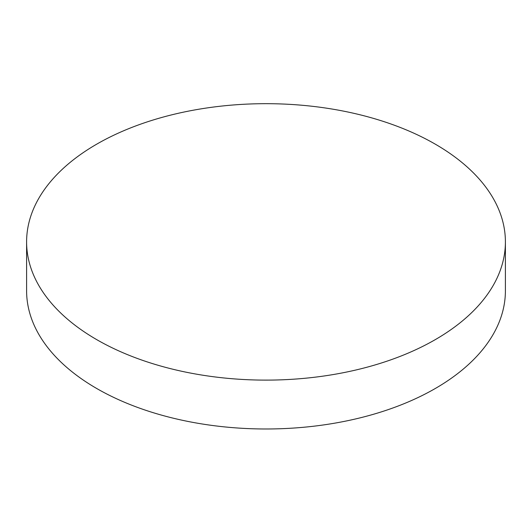 <?xml version="1.0" encoding="UTF-8"?>
<svg xmlns="http://www.w3.org/2000/svg" width="532" height="532" viewBox="0 0 532 532"><rect width="100%" height="100%" fill="white"/><g stroke="black" fill="none" stroke-linecap="round" stroke-linejoin="round"><path stroke-width="0.8" d="M96.718 339.635A239.4 138.214 0 0 0 357.617 369.594A239.4 138.214 0 0 0 505.4 241.9A239.4 138.214 0 0 0 266 103.68A239.4 138.214 0 0 0 26.6 241.9A239.4 138.214 0 0 0 96.718 339.635M505.4 241.9L505.4 290.765A239.4 138.214 180 0 1 357.617 418.465A239.4 138.214 180 0 1 96.718 388.5A239.4 138.214 180 0 1 26.6 290.765L26.6 241.9"/></g></svg>
